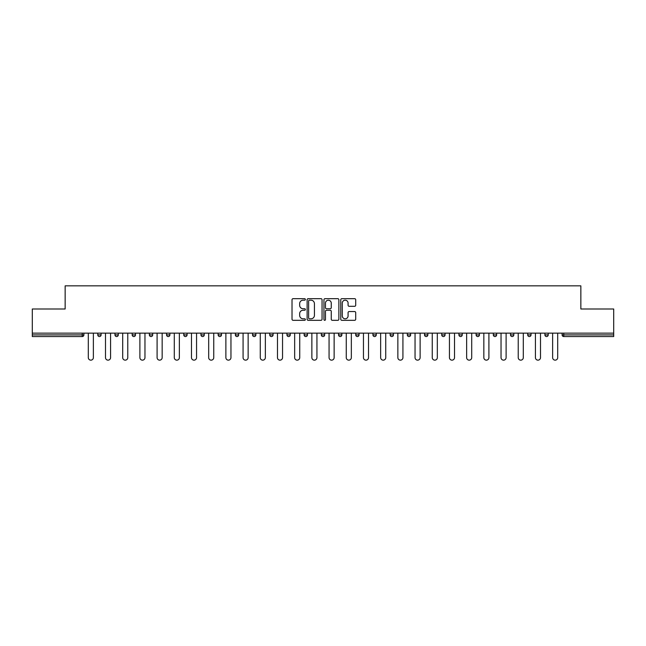 <?xml version="1.0" encoding="UTF-8"?>
<svg xmlns="http://www.w3.org/2000/svg" width="646" height="646" viewBox="0 0 646 646"><rect width="100%" height="100%" fill="white"/><g stroke="black" fill="none" stroke-linecap="round" stroke-linejoin="round"><path stroke-width="0.97" d="M305.364 299.429A0.759 0.759 0 0 0 304.605 298.678L293.106 298.678A1.082 1.082 0 0 0 292.024 299.76L292.024 319.237A1.082 1.082 0 0 0 293.106 320.319L304.605 320.319A0.759 0.759 0 0 0 305.364 319.56A0.759 0.759 0 0 0 304.605 318.801L303.119 318.801A3.464 3.464 0 0 1 299.655 315.337L299.655 313.714A3.464 3.464 0 0 1 303.119 310.25L304.605 310.25A0.759 0.759 0 0 0 305.364 309.499A0.759 0.759 0 0 0 304.605 308.74L303.119 308.74A3.464 3.464 0 0 1 299.655 305.275L299.655 303.652A3.464 3.464 0 0 1 303.119 300.188L304.605 300.188A0.759 0.759 0 0 0 305.364 299.429M354.622 306.301A1.082 1.082 0 0 0 355.704 305.219L355.704 299.76A1.082 1.082 0 0 0 354.622 298.678L341.855 298.678A1.082 1.082 0 0 0 340.773 299.76L340.773 319.237A1.082 1.082 0 0 0 341.855 320.319L354.622 320.319A1.082 1.082 0 0 0 355.704 319.237L355.704 312.632A1.082 1.082 0 0 0 354.622 311.55L349.163 311.55A1.082 1.082 0 0 0 348.081 312.632L348.081 315.91A2.891 2.891 0 0 1 345.182 318.801A2.891 2.891 0 0 1 342.291 315.91L342.291 303.087A2.891 2.891 0 0 1 345.182 300.188A2.891 2.891 0 0 1 348.081 303.087L348.081 305.219A1.082 1.082 0 0 0 349.163 306.301L354.622 306.301M32.3 333.142L32.3 308.998L65.149 308.998L65.149 285.847L580.851 285.847L580.851 308.998L613.7 308.998L613.7 333.142L32.3 333.142L32.3 334.903L82.236 334.903L82.236 333.142M322.055 299.76A1.082 1.082 0 0 0 320.973 298.678L308.207 298.678A1.082 1.082 0 0 0 307.125 299.76L307.125 319.237A1.082 1.082 0 0 0 308.207 320.319L320.973 320.319A1.082 1.082 0 0 0 322.055 319.237L322.055 299.76M325.027 298.678L337.793 298.678A1.082 1.082 0 0 1 338.875 299.76L338.875 319.237A1.082 1.082 0 0 1 337.793 320.319L332.335 320.319A1.082 1.082 0 0 1 331.253 319.237L331.253 311.332A1.082 1.082 0 0 0 330.171 310.25L326.545 310.25A1.082 1.082 0 0 0 325.463 311.332L325.463 319.56A0.759 0.759 0 0 1 324.704 320.319A0.759 0.759 0 0 1 323.945 319.56L323.945 299.76A1.082 1.082 0 0 1 325.027 298.678M83.891 333.142L83.891 334.903A1.655 1.655 0 0 1 82.236 336.558L32.3 336.558L32.3 334.903M613.7 333.142L613.7 336.558L563.764 336.558A1.655 1.655 0 0 1 562.109 334.903L562.109 333.142M97.78 334.903L101.091 334.903A1.655 1.655 0 0 1 99.436 336.558A1.655 1.655 0 0 0 101.091 334.903L101.091 333.142L101.091 334.903A1.655 1.655 0 0 1 99.436 336.558A1.655 1.655 0 0 1 97.78 334.903L97.78 333.142M82.236 336.558A1.655 1.655 0 0 0 83.891 334.903A1.655 1.655 0 0 1 82.236 336.558L82.236 334.903L83.891 334.903M114.98 333.142L114.98 334.903L114.98 333.142M118.283 333.142L118.283 334.903A1.655 1.655 0 0 1 116.635 336.558A1.655 1.655 0 0 1 114.98 334.903A1.655 1.655 0 0 0 116.635 336.558A1.655 1.655 0 0 0 118.283 334.903A1.655 1.655 0 0 1 116.635 336.558A1.655 1.655 0 0 1 114.98 334.903L118.283 334.903M135.482 333.142L135.482 334.903L132.18 334.903A1.655 1.655 0 0 0 133.827 336.558A1.655 1.655 0 0 1 132.18 334.903L132.18 333.142M149.371 333.142L149.371 334.903L149.371 333.142M152.682 333.142L152.682 334.903L152.682 333.142M166.571 334.903A1.655 1.655 0 0 0 168.226 336.558A1.655 1.655 0 0 0 169.882 334.903L169.882 333.142L169.882 334.903L166.571 334.903A1.655 1.655 0 0 0 168.226 336.558A1.655 1.655 0 0 1 166.571 334.903L166.571 333.142M187.074 333.142L187.074 334.903A1.655 1.655 0 0 1 185.418 336.558A1.655 1.655 0 0 1 183.771 334.903L183.771 333.142M204.273 333.142L204.273 334.903A1.655 1.655 0 0 1 202.618 336.558A1.655 1.655 0 0 1 200.963 334.903L200.963 333.142M221.473 333.142L221.473 334.903A1.655 1.655 0 0 1 219.818 336.558A1.655 1.655 0 0 1 218.162 334.903L218.162 333.142M238.665 333.142L238.665 334.903A1.655 1.655 0 0 1 237.017 336.558A1.655 1.655 0 0 1 235.362 334.903L235.362 333.142M252.554 333.142L252.554 334.903L252.554 333.142M255.864 333.142L255.864 334.903L255.864 333.142M273.064 333.142L273.064 334.903A1.655 1.655 0 0 1 271.409 336.558A1.655 1.655 0 0 1 269.753 334.903L269.753 333.142M286.953 333.142L286.953 334.903L286.953 333.142M290.256 333.142L290.256 334.903L290.256 333.142M307.456 333.142L307.456 334.903L304.153 334.903A1.655 1.655 0 0 0 305.8 336.558A1.655 1.655 0 0 1 304.153 334.903L304.153 333.142M323 336.558A1.655 1.655 0 0 0 324.655 334.903L324.655 333.142L324.655 334.903A1.655 1.655 0 0 1 323 336.558A1.655 1.655 0 0 1 321.345 334.903L321.345 333.142M341.847 333.142L341.847 334.903A1.655 1.655 0 0 1 340.2 336.558A1.655 1.655 0 0 1 338.544 334.903L338.544 333.142M355.744 333.142L355.744 334.903L355.744 333.142M359.047 333.142L359.047 334.903A1.655 1.655 0 0 1 357.391 336.558A1.655 1.655 0 0 1 355.744 334.903L359.047 334.903A1.655 1.655 0 0 1 357.391 336.558M376.247 333.142L376.247 334.903A1.655 1.655 0 0 1 374.591 336.558A1.655 1.655 0 0 1 372.936 334.903L372.936 333.142M390.136 334.903L393.446 334.903A1.655 1.655 0 0 1 391.791 336.558A1.655 1.655 0 0 0 393.446 334.903L393.446 333.142L393.446 334.903A1.655 1.655 0 0 1 391.791 336.558A1.655 1.655 0 0 1 390.136 334.903L390.136 333.142M410.638 333.142L410.638 334.903A1.655 1.655 0 0 1 408.983 336.558A1.655 1.655 0 0 1 407.335 334.903L407.335 333.142M424.527 333.142L424.527 334.903L424.527 333.142M427.838 333.142L427.838 334.903L427.838 333.142M441.727 333.142L441.727 334.903L441.727 333.142M445.037 333.142L445.037 334.903A1.655 1.655 0 0 1 443.382 336.558A1.655 1.655 0 0 1 441.727 334.903L445.037 334.903A1.655 1.655 0 0 1 443.382 336.558M458.926 333.142L458.926 334.903L458.926 333.142M462.229 333.142L462.229 334.903L462.229 333.142M476.118 333.142L476.118 334.903L476.118 333.142M479.429 333.142L479.429 334.903A1.655 1.655 0 0 1 477.774 336.558A1.655 1.655 0 0 1 476.118 334.903A1.655 1.655 0 0 0 477.774 336.558A1.655 1.655 0 0 0 479.429 334.903A1.655 1.655 0 0 1 477.774 336.558A1.655 1.655 0 0 1 476.118 334.903L479.429 334.903M496.629 333.142L496.629 334.903A1.655 1.655 0 0 1 494.973 336.558A1.655 1.655 0 0 1 493.318 334.903L493.318 333.142M513.82 333.142L513.82 334.903L510.518 334.903A1.655 1.655 0 0 0 512.173 336.558A1.655 1.655 0 0 1 510.518 334.903L510.518 333.142M531.02 333.142L531.02 334.903A1.655 1.655 0 0 1 529.365 336.558A1.655 1.655 0 0 1 527.717 334.903L527.717 333.142M544.909 333.142L544.909 334.903L544.909 333.142M548.22 333.142L548.22 334.903A1.655 1.655 0 0 1 546.564 336.558A1.655 1.655 0 0 1 544.909 334.903A1.655 1.655 0 0 0 546.564 336.558A1.655 1.655 0 0 1 544.909 334.903L548.22 334.903A1.655 1.655 0 0 1 546.564 336.558M135.482 334.903A1.655 1.655 0 0 1 133.827 336.558A1.655 1.655 0 0 0 135.482 334.903A1.655 1.655 0 0 1 133.827 336.558A1.655 1.655 0 0 1 132.18 334.903M151.027 336.558A1.655 1.655 0 0 1 149.371 334.903A1.655 1.655 0 0 0 151.027 336.558A1.655 1.655 0 0 0 152.682 334.903A1.655 1.655 0 0 1 151.027 336.558A1.655 1.655 0 0 1 149.371 334.903L152.682 334.903A1.655 1.655 0 0 1 151.027 336.558M254.209 336.558A1.655 1.655 0 0 1 252.554 334.903L255.864 334.903A1.655 1.655 0 0 1 254.209 336.558A1.655 1.655 0 0 0 255.864 334.903M288.609 336.558A1.655 1.655 0 0 1 286.953 334.903L290.256 334.903A1.655 1.655 0 0 1 288.609 336.558A1.655 1.655 0 0 0 290.256 334.903M305.8 336.558A1.655 1.655 0 0 0 307.456 334.903A1.655 1.655 0 0 1 305.8 336.558A1.655 1.655 0 0 1 304.153 334.903M426.182 336.558A1.655 1.655 0 0 1 424.527 334.903L427.838 334.903A1.655 1.655 0 0 1 426.182 336.558A1.655 1.655 0 0 0 427.838 334.903A1.655 1.655 0 0 1 426.182 336.558M460.582 336.558A1.655 1.655 0 0 1 458.926 334.903A1.655 1.655 0 0 0 460.582 336.558A1.655 1.655 0 0 0 462.229 334.903A1.655 1.655 0 0 1 460.582 336.558A1.655 1.655 0 0 1 458.926 334.903L462.229 334.903M512.173 336.558A1.655 1.655 0 0 0 513.82 334.903A1.655 1.655 0 0 1 512.173 336.558A1.655 1.655 0 0 1 510.518 334.903M309.394 300.188A0.759 0.759 0 0 0 308.635 300.947L308.635 318.042A0.759 0.759 0 0 0 309.394 318.801L310.96 318.801A3.464 3.464 0 0 0 314.424 315.337L314.424 303.652A3.464 3.464 0 0 0 310.96 300.188L309.394 300.188M331.253 303.135A2.891 2.891 0 0 0 328.354 300.245A2.891 2.891 0 0 0 325.463 303.135L325.463 307.657A1.082 1.082 0 0 0 326.545 308.74L330.171 308.74A1.082 1.082 0 0 0 331.253 307.657L331.253 303.135M88.3 333.142L88.3 357.618A2.536 2.536 0 0 0 90.836 360.153A2.536 2.536 0 0 0 93.371 357.618L93.371 333.142M105.5 333.142L105.5 357.618A2.536 2.536 0 0 0 108.035 360.153A2.536 2.536 0 0 0 110.571 357.618L110.571 333.142M122.7 333.142L122.7 357.618A2.536 2.536 0 0 0 125.235 360.153A2.536 2.536 0 0 0 127.771 357.618L127.771 333.142M139.891 333.142L139.891 357.618A2.536 2.536 0 0 0 142.427 360.153A2.536 2.536 0 0 0 144.962 357.618L144.962 333.142M157.091 333.142L157.091 357.618A2.536 2.536 0 0 0 159.627 360.153A2.536 2.536 0 0 0 162.162 357.618L162.162 333.142M174.291 333.142L174.291 357.618A2.536 2.536 0 0 0 176.826 360.153A2.536 2.536 0 0 0 179.362 357.618L179.362 333.142M191.482 333.142L191.482 357.618A2.536 2.536 0 0 0 194.018 360.153A2.536 2.536 0 0 0 196.554 357.618L196.554 333.142M208.682 333.142L208.682 357.618A2.536 2.536 0 0 0 211.218 360.153A2.536 2.536 0 0 0 213.753 357.618L213.753 333.142M225.882 333.142L225.882 357.618A2.536 2.536 0 0 0 228.418 360.153A2.536 2.536 0 0 0 230.953 357.618L230.953 333.142M243.074 333.142L243.074 357.618A2.536 2.536 0 0 0 245.609 360.153A2.536 2.536 0 0 0 248.145 357.618L248.145 333.142M260.273 333.142L260.273 357.618A2.536 2.536 0 0 0 262.809 360.153A2.536 2.536 0 0 0 265.345 357.618L265.345 333.142M277.473 333.142L277.473 357.618A2.536 2.536 0 0 0 280.009 360.153A2.536 2.536 0 0 0 282.544 357.618L282.544 333.142M294.665 333.142L294.665 357.618A2.536 2.536 0 0 0 297.2 360.153A2.536 2.536 0 0 0 299.736 357.618L299.736 333.142M311.865 333.142L311.865 357.618A2.536 2.536 0 0 0 314.4 360.153A2.536 2.536 0 0 0 316.936 357.618L316.936 333.142M329.064 333.142L329.064 357.618A2.536 2.536 0 0 0 331.6 360.153A2.536 2.536 0 0 0 334.135 357.618L334.135 333.142M346.264 333.142L346.264 357.618A2.536 2.536 0 0 0 348.8 360.153A2.536 2.536 0 0 0 351.335 357.618L351.335 333.142M363.456 333.142L363.456 357.618A2.536 2.536 0 0 0 365.991 360.153A2.536 2.536 0 0 0 368.527 357.618L368.527 333.142M380.655 333.142L380.655 357.618A2.536 2.536 0 0 0 383.191 360.153A2.536 2.536 0 0 0 385.727 357.618L385.727 333.142M397.855 333.142L397.855 357.618A2.536 2.536 0 0 0 400.391 360.153A2.536 2.536 0 0 0 402.926 357.618L402.926 333.142M415.047 333.142L415.047 357.618A2.536 2.536 0 0 0 417.582 360.153A2.536 2.536 0 0 0 420.118 357.618L420.118 333.142M432.247 333.142L432.247 357.618A2.536 2.536 0 0 0 434.782 360.153A2.536 2.536 0 0 0 437.318 357.618L437.318 333.142M449.446 333.142L449.446 357.618A2.536 2.536 0 0 0 451.982 360.153A2.536 2.536 0 0 0 454.518 357.618L454.518 333.142M466.638 333.142L466.638 357.618A2.536 2.536 0 0 0 469.174 360.153A2.536 2.536 0 0 0 471.709 357.618L471.709 333.142M483.838 333.142L483.838 357.618A2.536 2.536 0 0 0 486.373 360.153A2.536 2.536 0 0 0 488.909 357.618L488.909 333.142M501.038 333.142L501.038 357.618A2.536 2.536 0 0 0 503.573 360.153A2.536 2.536 0 0 0 506.109 357.618L506.109 333.142M518.229 333.142L518.229 357.618A2.536 2.536 0 0 0 520.765 360.153A2.536 2.536 0 0 0 523.3 357.618L523.3 333.142M535.429 333.142L535.429 357.618A2.536 2.536 0 0 0 537.965 360.153A2.536 2.536 0 0 0 540.5 357.618L540.5 333.142M552.629 333.142L552.629 357.618A2.536 2.536 0 0 0 555.164 360.153A2.536 2.536 0 0 0 557.7 357.618L557.7 333.142M563.764 333.142L563.764 334.903L613.7 334.903M562.109 334.903L563.764 334.903L563.764 336.558M168.226 336.558A1.655 1.655 0 0 0 169.882 334.903M185.418 336.558A1.655 1.655 0 0 0 187.074 334.903L183.771 334.903M202.618 336.558A1.655 1.655 0 0 0 204.273 334.903L200.963 334.903M219.818 336.558A1.655 1.655 0 0 0 221.473 334.903L218.162 334.903M237.017 336.558A1.655 1.655 0 0 0 238.665 334.903L235.362 334.903M271.409 336.558A1.655 1.655 0 0 0 273.064 334.903L269.753 334.903M324.655 334.903L321.345 334.903M340.2 336.558A1.655 1.655 0 0 0 341.847 334.903L338.544 334.903M374.591 336.558A1.655 1.655 0 0 0 376.247 334.903L372.936 334.903M408.983 336.558A1.655 1.655 0 0 0 410.638 334.903L407.335 334.903M494.973 336.558A1.655 1.655 0 0 0 496.629 334.903L493.318 334.903M529.365 336.558A1.655 1.655 0 0 0 531.02 334.903L527.717 334.903"/></g></svg>
